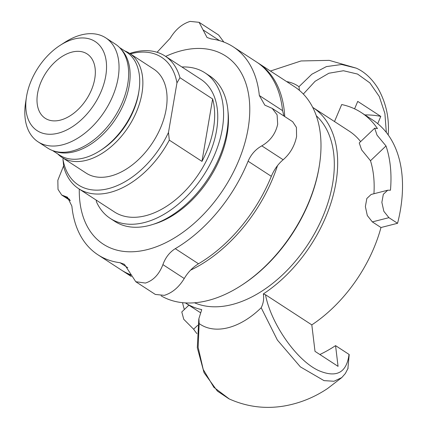 <?xml version="1.0" encoding="UTF-8"?>
<svg xmlns="http://www.w3.org/2000/svg" width="428" height="428" viewBox="0 0 428 428"><rect width="100%" height="100%" fill="white"/><g stroke="black" fill="none" stroke-linecap="round" stroke-linejoin="round"><path stroke-width="0.64" d="M26.429 97.21L25.568 102.811A62.023 39.119 -56.9 0 0 38.097 141.845L47.701 148.093A62.023 39.119 -56.9 0 0 72.139 151.057A62.023 39.119 -56.9 0 0 122.857 101.12A62.023 39.119 -56.9 0 0 115.367 44.127L105.759 37.873A62.023 39.119 -56.9 0 0 81.32 34.909A62.023 39.119 -56.9 0 0 64.997 42.228L60.225 45.282A53.163 33.528 -56.9 0 0 26.429 97.21A53.163 33.528 -56.9 0 0 58.112 133.204A53.163 33.528 -56.9 0 0 105.737 76.023A53.163 33.528 -56.9 0 0 74.215 39.007A53.163 33.528 -56.9 0 0 60.225 45.282M63.162 158.157L62.959 159.334L63.783 167.016A79.153 49.921 -56.9 0 0 78.698 188.711A79.153 49.921 -56.9 0 0 169.301 140.127L168.482 132.445L176.951 82.898L179.969 77.714L212.63 98.97L201.963 161.383L169.301 140.127M212.63 98.97A79.153 49.921 123.1 0 1 201.963 161.383M168.482 132.445A76.2 48.059 123.1 0 1 108.412 188.625A76.2 48.059 123.1 0 1 62.959 159.334M130.385 53.901A76.2 48.059 123.1 0 1 176.951 82.898M57.727 153.914A62.023 39.119 -56.9 0 0 61.916 157.349L86.124 173.099A62.023 39.119 -56.9 0 0 110.563 176.063A62.023 39.119 -56.9 0 0 161.276 126.126A62.023 39.119 -56.9 0 0 153.786 69.127L129.582 53.377A62.023 39.119 -56.9 0 0 124.746 50.932M179.969 77.714A79.153 49.921 -56.9 0 0 165.053 56.02A79.153 49.921 -56.9 0 0 133.862 52.243A79.153 49.921 -56.9 0 0 129.711 53.463M165.053 56.02L200.786 79.276A79.153 49.921 123.1 0 1 199.448 172.848A79.153 49.921 123.1 0 1 114.431 211.962L78.698 188.711M61.916 157.349A62.023 39.119 -56.9 0 0 86.354 160.313A62.023 39.119 -56.9 0 0 137.072 110.371A62.023 39.119 -56.9 0 0 129.582 53.377M38.097 141.845A62.023 39.119 -56.9 0 0 62.536 144.808A62.023 39.119 -56.9 0 0 113.249 94.872A62.023 39.119 -56.9 0 0 105.759 37.873M60.348 120.124A38.397 24.214 -56.9 0 0 91.747 89.211A38.397 24.214 -56.9 0 0 87.109 53.928A38.397 24.214 -56.9 0 0 71.979 52.093A38.397 24.214 -56.9 0 0 40.585 83.005A38.397 24.214 -56.9 0 0 45.218 118.288A38.397 24.214 -56.9 0 0 60.348 120.124M54.586 151.212A61.434 38.745 -56.9 0 0 115.929 118.492A61.434 38.745 -56.9 0 0 121.006 49.161M119.556 47.556L126.57 52.12A61.434 38.745 123.1 0 1 138.977 90.784A61.434 38.745 123.1 0 1 99.922 150.79A61.434 38.745 123.1 0 1 59.551 155.102L52.537 150.538M99.922 150.79L101.516 149.773A58.481 36.883 -56.9 0 0 138.688 92.651L138.977 90.784M110.242 218.398L114.854 221.399A86.836 54.763 -56.9 0 0 208.12 178.492A86.836 54.763 -56.9 0 0 209.581 75.842L204.975 72.84A86.836 54.763 123.1 0 1 203.509 175.491A86.836 54.763 123.1 0 1 110.242 218.398A86.836 54.763 123.1 0 1 96.6 202.134A5.906 3.724 123.1 0 1 96.268 200.144M181.911 66.993A86.836 54.763 123.1 0 1 204.975 72.84M161.115 295.839A124.05 78.233 -56.9 0 0 240.627 285.893A124.05 78.233 -56.9 0 0 319.101 167.102A124.05 78.233 -56.9 0 0 319.486 164.726A124.05 78.233 -56.9 0 0 294.432 86.659L258.314 63.157A124.05 78.233 -56.9 0 0 257.394 62.568M240.627 285.893L241.579 285.283A122.28 77.115 -56.9 0 0 318.935 168.188A122.28 77.115 -56.9 0 0 319.315 165.845L319.486 164.726M284.732 116.539A124.05 78.233 -56.9 0 0 258.314 63.157M122.076 270.491A124.05 78.233 -56.9 0 0 122.986 271.095A124.05 78.233 -56.9 0 0 130.759 275.22M190.535 270.18A124.05 78.233 -56.9 0 0 277.499 165.615M63.628 165.775L57.844 180.242L58.005 189.385L61.728 195.029L67.453 197.206L71.877 206.125A124.05 78.233 -56.9 0 0 97.937 254.794A124.05 78.233 -56.9 0 0 120.081 262.728L124.409 264.317L135.772 281.715L145.402 283.058C153.304 280.543 159.136 274.396 162.907 264.622C165.443 257.57 169.568 252.253 175.277 248.663A124.05 78.233 -56.9 0 0 248.101 161.217C251.076 154.385 255.644 149.265 261.813 145.857C270.346 140.855 275.637 133.643 277.681 124.222L277.093 114.795L272.171 108.37L264.83 105.144L259.331 95.524A124.05 78.233 -56.9 0 0 233.265 46.855A124.05 78.233 -56.9 0 0 211.127 38.916L207.024 37.477L199.111 22.326L190.128 21.4C182.168 23.877 175.517 29.495 170.178 38.247L157.065 52.28M199.116 22.32L218.66 35.037L223.865 42.072M272.171 108.37L292.699 121.729L296.422 127.373L296.583 136.521C294.598 145.985 290.12 153.727 283.154 159.746C278.173 163.924 274.225 169.451 271.32 176.331A124.05 78.233 123.1 0 1 198.496 263.776C192.723 267.323 187.972 272.235 184.249 278.51C178.909 287.263 172.259 292.88 164.299 295.357L155.316 294.432L135.767 281.72M130.561 274.685A124.05 78.233 123.1 0 1 121.156 269.908L97.937 254.794M233.265 46.855L256.484 61.964A124.05 78.233 123.1 0 1 282.55 110.633L283.994 116.063M162.897 220.393A81.224 51.226 -56.9 0 0 174.731 214.246M227.289 133.488A81.224 51.226 -56.9 0 0 228.119 120.177M79.287 189.09A112.238 70.786 -56.9 0 0 155.209 247.197A112.238 70.786 -56.9 0 0 248.063 128.833A112.238 70.786 -56.9 0 0 165.641 56.405M153.957 224.095A84.177 53.088 -56.9 0 0 173.929 214.765A84.177 53.088 -56.9 0 0 227.177 134.157A84.177 53.088 -56.9 0 0 227.439 132.541A84.177 53.088 -56.9 0 0 227.883 110.504M194.542 302.794A112.238 70.786 -56.9 0 0 232.056 304.565A112.238 70.786 -56.9 0 0 321.524 219.623A112.238 70.786 -56.9 0 0 316.276 115.742M360.627 141.598A116.667 73.579 -56.9 0 0 349.189 131.107L312.686 107.353A116.667 73.579 123.1 0 1 333.177 195.419A116.667 73.579 123.1 0 1 263.338 293.918C264.135 298.712 263.418 303.324 261.187 307.748A70.476 44.448 123.1 0 1 199.132 323.563L198.913 318.571L201.732 309.615A116.667 73.579 123.1 0 1 185.415 302.912L200.588 312.788M286.637 81.588A70.476 44.448 123.1 0 1 298.969 86.702L299.429 90.378M270.432 71.037L301.034 60.958L329.228 60.359L356.358 68.18L341.672 64.5L326.42 66.591L311.814 74.242L299.001 86.675M263.332 293.918L265.483 294.726L311.814 324.879A116.667 73.579 -56.9 0 0 380.979 227.519L372.333 221.897L367.31 215.541L365.373 206.558L366.839 198.49L371.156 194.446L387.704 190.225L390.464 190.214A138.8 87.537 123.1 0 0 386.002 145.959L377.041 135.152L374.698 128.197L377.469 128.577A138.8 87.537 123.1 0 0 361.264 112.553A138.8 87.537 123.1 0 0 341.699 104.544L334.503 121.547M373.933 193.734A116.667 73.579 -56.9 0 0 370.488 160.735L361.617 149.848L359.236 142.931L374.698 128.197M354.587 108.835L357.738 101.393L380.792 116.395L377.715 123.66M361.264 112.553L372.788 120.054A138.8 87.537 123.1 0 1 397.569 223.293L380.979 227.519M347.878 368.786L349.205 354.523L335.563 345.637L338.061 366.357L315.008 351.356L311.814 324.879M229.312 398.987L213.877 387.319L203.225 369.455L198.143 347.333L199.132 323.611M261.192 307.753L277.376 340.046L300.365 366.866L324.017 380.631L334 381.257L341.779 377.576L327.677 388.447C314.27 397.441 299.734 403.299 284.058 406.028C264.953 409.195 246.555 406.782 228.868 398.784M319.866 354.518A124.05 78.233 -56.9 0 0 335.563 345.637M188.898 305.18L181.788 311.953L183.746 319.277L193.622 329.207A138.816 87.547 -56.9 0 0 196.939 333.642M182.547 302.687A138.816 87.547 -56.9 0 0 184.345 309.514M193.622 329.207L197.741 325.285M397.569 223.293L388.924 217.67L383.857 211.325L381.862 202.353L383.328 194.285L387.704 190.23M370.488 160.735L386.002 145.959M380.792 116.395A150.629 95 -56.9 0 0 364.913 114.929M203.032 29.874L219.564 40.639M64.585 196.115L69.7 199.443M261.813 145.857L283.154 159.746M120.081 262.728L127.812 267.762M162.907 264.622L184.249 278.51M175.277 248.663L198.496 263.776M248.101 161.217L271.32 176.331M259.331 95.524L282.55 110.633M303.324 94.053L315.088 81.293L328.865 73.242L343.454 70.743L357.551 74.06L369.872 82.904L379.267 96.482L384.9 113.516L386.324 132.439M349.034 354.405C346.627 372.777 336.51 378.175 318.689 370.595C296.411 360.451 270.865 323.418 265.483 294.726M372.333 221.897L388.924 217.67M131.326 276.52L122.986 271.095M61.728 195.034L70.433 200.695M356.326 68.175C364.613 71.893 371.804 78.559 377.897 88.184C386.056 102.554 389.485 118.155 388.185 134.986M228.905 398.8L217.381 391.085L204.054 372.697L197.297 347.729L198.801 319.138M348.108 368.208L345.364 373.489L341.785 377.576"/></g></svg>
